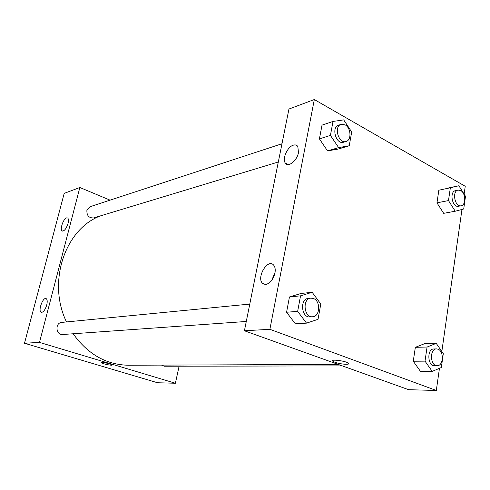 <?xml version="1.0" encoding="UTF-8"?>
<svg xmlns="http://www.w3.org/2000/svg" width="490" height="490" viewBox="0 0 490 490"><rect width="100%" height="100%" fill="white"/><g stroke="black" fill="none" stroke-linecap="round" stroke-linejoin="round"><path stroke-width="0.73" d="M79.846 187.505L64.196 193.372L24.5 343.245L157.523 382.745L24.5 343.245L39.494 342.394L79.846 187.505L110.085 200.147M281.983 143.748L90.05 206.719L86.895 210.265C86.663 215.582 88.935 218.136 93.713 217.921L278.314 161.994M179.101 366.202L175.389 383.241L39.494 342.394M249.771 304.088L61.801 322.396C54.794 322.763 55.75 335.307 62.732 334.505L246.28 321.471M161.461 365.111L164.303 366.226L342.302 365.889M100.615 215.833C65.305 228.646 46.93 281.866 66.487 321.936M73.12 333.764C87.961 354.362 106.416 364.854 128.496 365.24L338.21 364.419M41.834 312.357L41.166 312.253C37.785 310.923 43.065 296.622 46.189 298.637C47.34 299.488 47.518 301.607 46.728 304.994C45.435 309.251 43.8 311.701 41.834 312.357M66.597 217.879L67.669 217.995C68.588 218.816 68.704 220.641 68.024 223.483C66.248 228.799 64.282 231.286 62.138 230.937C59.596 229.626 63.363 218.62 66.597 217.879M64.196 193.372L24.5 343.245M175.389 383.241L157.523 382.745M101.363 362.594L101.387 362.692C103.727 363.941 107.09 364.793 111.475 365.246C107.09 364.799 103.727 363.948 101.387 362.692C100.426 361.571 111.732 363.966 112.167 364.977L111.475 365.246L112.167 364.977M288.947 109.05L244.418 330.762L269.88 329.317L314.323 99.531L288.947 109.05M439.457 368.315L436.314 390.469L408.678 389.703L244.418 330.762M265.892 284.445L262.652 283.434C256.074 277.953 267.552 258.267 273.5 264.949C275.104 266.744 275.588 269.463 274.951 273.12C273.273 279.514 270.253 283.287 265.892 284.445M293.363 145.163C295.305 144.581 296.793 145.022 297.816 146.492L298.477 152.568C297.13 160.708 288.163 167.788 285.358 163.096C281.989 158.987 287.452 146.724 293.363 145.163M443.683 213.328L436.964 202.848L443.683 213.328L455.235 211.221L448.485 200.582L450.359 187.768L458.891 185.753L465.5 196.331L463.712 208.991L455.235 211.221M438.85 190.2L436.964 202.848L438.85 190.2L450.359 187.768M420.438 371.34L413.266 361.222L420.438 371.34L432.229 371.396L425.014 361.136L427.078 347.03L436.253 343.38L443.303 353.602L441.337 367.512L432.229 371.396M415.342 347.318L413.266 361.222L415.342 347.318L424.505 343.717L415.342 347.318L427.078 347.03M295.354 323.835L286.564 312.246L295.354 323.835L306.513 323.137L297.657 311.358L300.548 295.825L312.155 292.297L320.791 304.014L318.041 319.321L306.513 323.137M289.461 296.958L286.564 312.246L289.461 296.958L301.007 293.473L289.461 296.958L300.548 295.825M314.323 99.531L465.243 186.286L464.128 194.138M436.314 390.469L269.88 329.317M461.96 209.451L441.839 351.477M327.553 150.902L338.112 149.07L327.553 150.902L319.407 138.897L327.553 150.902L338.627 147.606L330.419 135.393L333.016 121.44L343.698 119.879L351.704 132L349.229 145.781L338.627 147.606M322.016 125.134L319.407 138.897L322.016 125.134L333.016 121.44M275.098 272.244L271.693 280.445M297.577 155.6L295.684 159.189M348.464 363.231C346.148 360.946 329.77 358.852 332.802 361.204L334.952 362.275L332.802 361.21C329.77 358.852 346.148 360.952 348.464 363.231C350.858 365.068 340.274 364.297 334.946 362.275C339.539 364.003 348.8 364.983 348.733 363.709M458.156 190.089L455.553 190.628C449.159 191.541 452.209 207.852 458.475 206.259L461.084 205.769C466.137 205.2 465.837 193.091 460.729 190.567L458.156 190.089C451.755 191.002 454.818 207.362 461.084 205.769M448.485 200.582L436.964 202.848M458.891 185.753L447.376 188.191M436.517 348.911L433.858 348.972C426.79 348.69 427.439 366.146 434.501 365.712L437.166 365.705C443.426 366.104 444.21 351.263 438.066 349.205L436.517 348.911C429.442 348.629 430.098 366.14 437.166 365.705M425.014 361.136L413.266 361.222M436.253 343.38L424.505 343.717M341.107 124.35L338.608 125.164C330.958 127.21 336.14 144.967 343.563 142.229L346.075 141.469C351.734 140.152 351.03 127.841 345.138 124.883L341.107 124.35C333.445 126.389 338.645 144.207 346.075 141.469M330.419 135.393L319.407 138.897M349.229 145.781L338.112 149.07M310.93 298.134L308.406 298.379C299.586 298.747 301.307 318.047 310.072 316.944L312.608 316.76C320.117 316.681 320.852 301.032 313.502 298.526L310.93 298.134C302.097 298.502 303.831 317.869 312.608 316.76M297.657 311.358L286.564 312.246M312.155 292.297L301.007 293.473M41.166 312.253L41.479 312.351M62.138 230.937L62.573 231.102M262.652 283.434L265.255 284.482M285.358 163.096L288.224 164.554"/></g></svg>
